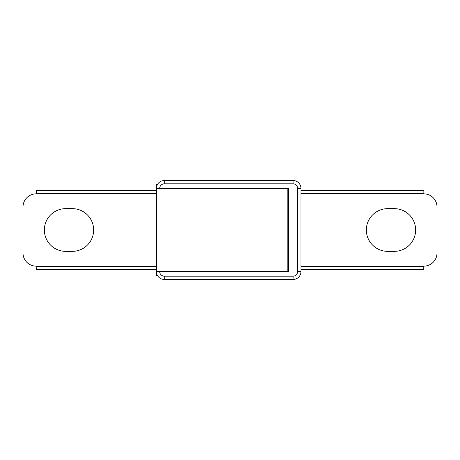 <?xml version="1.0" encoding="UTF-8"?>
<svg xmlns="http://www.w3.org/2000/svg" width="460" height="460" viewBox="0 0 460 460"><rect width="100%" height="100%" fill="white"/><g stroke="black" fill="none" stroke-linecap="round" stroke-linejoin="round"><path stroke-width="0.69" d="M288.483 271.4L287.172 271.4L287.172 188.6L288.483 188.6L288.483 271.4M159.683 188.6L159.683 188.433A4.6 4.6 0 0 1 164.283 183.833L293.083 183.833A4.6 4.6 0 0 1 297.683 188.433L297.683 271.567A4.6 4.6 0 0 1 293.083 276.167L164.283 276.167A4.6 4.6 0 0 1 159.683 271.567L156.4 271.567A7.883 7.883 0 0 0 164.283 279.45L293.083 279.45A7.883 7.883 0 0 0 300.972 271.567L300.972 188.433A7.883 7.883 0 0 0 293.083 180.55L164.283 180.55A7.883 7.883 0 0 0 156.4 188.433L156.4 275.344L157.366 275.344M157.366 184.655L156.4 184.655L156.4 188.433L159.683 188.433M156.4 271.4L287.172 271.4M156.4 188.6L287.172 188.6M423.855 266.144L423.66 269.428L414 269.428L414 266.8L423.66 266.8L423.855 266.144M423.855 191.228L423.855 193.855L423.66 193.2L414 193.2L414 190.572L423.66 190.572L423.855 191.228M300.972 266.8L414 266.8M300.972 269.428L414 269.428M300.972 190.572L414 190.572M300.972 193.2L414 193.2M300.972 266.144L423.769 266.144A13.144 13.144 0 0 0 437 253L437 207A13.144 13.144 0 0 0 423.769 193.855L300.972 193.855M387.717 251.355A21.355 21.355 0 0 1 366.355 230A21.355 21.355 0 0 1 387.717 208.644L394.283 208.644A21.355 21.355 0 0 1 415.644 230A21.355 21.355 0 0 1 394.283 251.355L387.717 251.355M46 266.8L46 269.428L36.34 269.428L36.144 266.144L36.34 266.8L156.4 266.8M156.4 266.144L36.231 266.144A13.144 13.144 0 0 1 23 253L23 207A13.144 13.144 0 0 1 36.231 193.855L36.34 190.572L46 190.572L46 193.2L36.34 193.2L36.231 193.855L156.4 193.855M156.4 190.572L46 190.572M156.4 193.2L46 193.2M46 269.428L156.4 269.428M65.717 251.355L72.283 251.355A21.355 21.355 0 0 0 93.644 230A21.355 21.355 0 0 0 72.283 208.644L65.717 208.644A21.355 21.355 0 0 0 44.355 230A21.355 21.355 0 0 0 65.717 251.355M156.4 271.567A7.883 7.883 0 0 0 164.283 279.45L164.283 276.167M293.083 276.167L293.083 279.45A7.883 7.883 0 0 0 300.972 271.567L297.683 271.567M297.683 188.433L300.972 188.433A7.883 7.883 0 0 0 293.083 180.55L293.083 183.833M164.283 183.833L164.283 180.55A7.883 7.883 0 0 0 156.4 188.433"/></g></svg>
